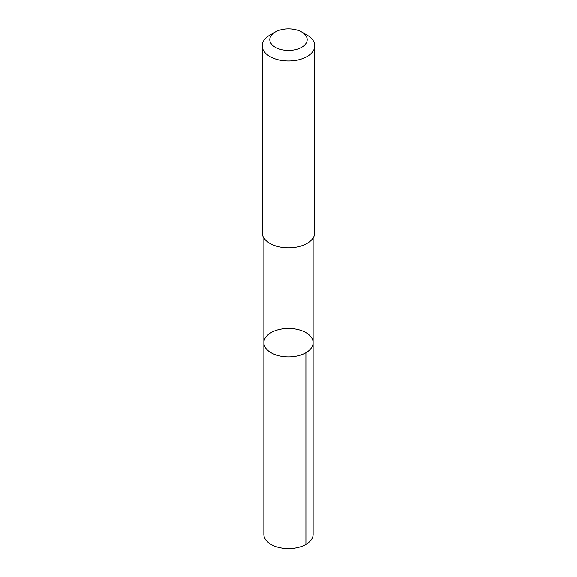 <?xml version="1.0" encoding="UTF-8"?>
<svg xmlns="http://www.w3.org/2000/svg" width="577" height="577" viewBox="0 0 577 577"><rect width="100%" height="100%" fill="white"/><g stroke="black" fill="none" stroke-linecap="round" stroke-linejoin="round"><path stroke-width="0.87" d="M266.971 335.742A24.623 14.216 180 0 1 294.681 328.883A24.623 14.216 180 0 1 313.123 342.651A24.623 14.216 180 0 1 288.5 356.867A24.623 14.216 180 0 1 263.877 342.651A24.623 14.216 180 0 1 266.971 335.742M263.869 534.381A24.631 14.223 0 0 0 282.319 548.15A24.631 14.223 0 0 0 310.029 541.291A24.631 14.223 0 0 0 313.131 534.381L313.123 342.651A24.623 14.216 180 0 1 288.5 356.867A24.623 14.216 180 0 1 263.877 342.651L263.869 534.381M275.287 32.009L269.921 35.103A26.275 15.168 0 0 0 262.225 45.835L262.225 232.711A26.275 15.168 0 0 0 281.908 247.389A26.275 15.168 0 0 0 311.465 240.075A26.275 15.168 0 0 0 314.775 232.711L314.775 45.835A26.275 15.168 0 0 0 307.079 35.103L301.713 32.009A18.688 10.79 0 0 0 275.287 32.009A18.688 10.79 0 0 0 277.241 48.252A18.688 10.79 0 0 0 304.836 44.883A18.688 10.79 0 0 0 301.713 32.009M262.225 45.835A26.275 15.168 0 0 0 281.908 60.513A26.275 15.168 0 0 0 311.465 53.199A26.275 15.168 0 0 0 314.775 45.835M305.911 352.706L305.918 544.443M263.877 237.998L263.877 342.651M313.123 237.998L313.123 342.651"/></g></svg>
